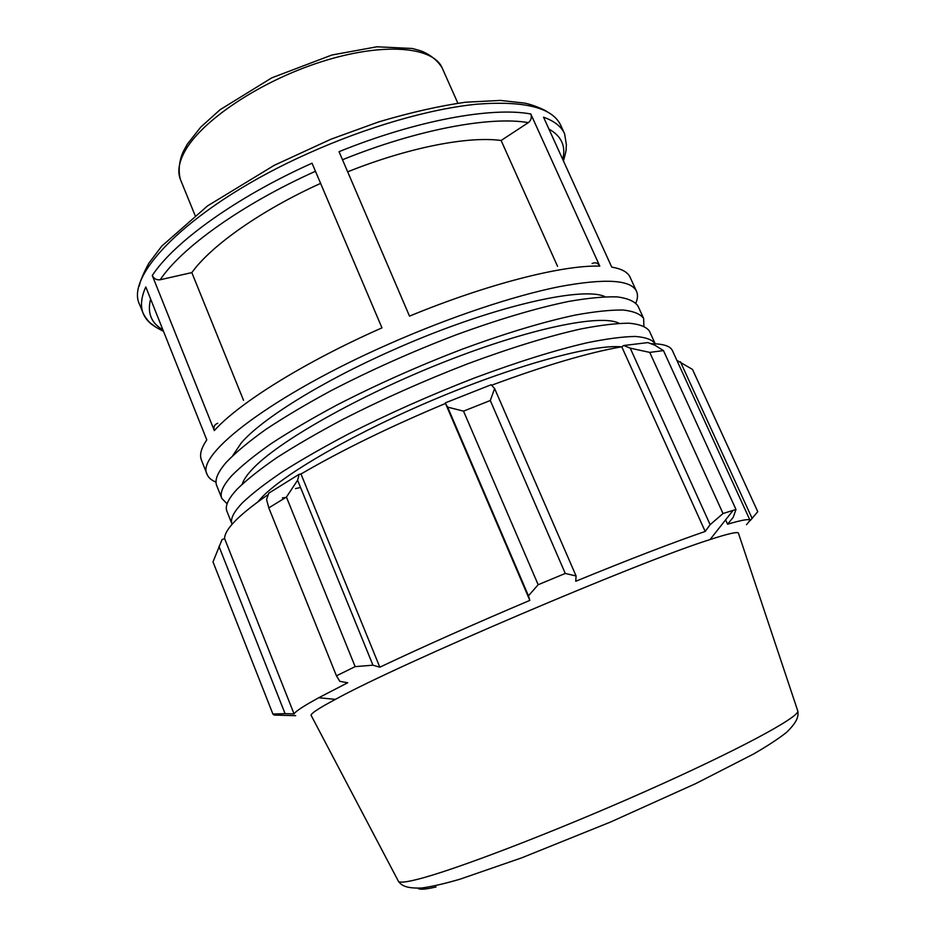 <?xml version="1.0" encoding="UTF-8"?>
<svg xmlns="http://www.w3.org/2000/svg" width="936" height="936" viewBox="0 0 936 936"><rect width="100%" height="100%" fill="white"/><g stroke="black" fill="none" stroke-linecap="round" stroke-linejoin="round"><path stroke-width="1.4" d="M643.886 326.032L643.652 318.462L637.942 305.943C634.69 301.322 627.787 298.303 617.233 296.887C604.551 296.501 588.393 298.011 568.772 301.415C536.457 308.061 498.748 319.27 455.621 335.018C411.934 351.737 370.352 370.328 330.864 390.78C306.154 404.153 284.392 417.093 265.567 429.601C248.777 441.605 235.72 452.462 226.418 462.162C217.667 472.247 214.426 480.063 216.719 485.608L221.797 498.397L227.109 503.802M295.495 488.604L300.55 487.48M643.652 318.462C640.493 314.04 633.672 311.232 623.2 310.027C610.588 309.851 594.5 311.548 574.926 315.139C542.669 322.054 504.972 333.45 461.822 349.327C418.076 366.14 376.412 384.719 336.808 405.077C312.016 418.38 290.16 431.215 271.241 443.57C254.346 455.422 241.207 466.105 231.8 475.617C222.944 485.48 219.609 493.073 221.797 498.397M619.152 323.329C601.415 313.665 529.6 328.162 443.629 362.197C357.692 396.127 276.927 442.318 252.03 469.533C246.788 475.149 243.535 480.004 242.272 484.076M282.426 497.905L286.545 497.379M232.023 524.09C230.01 519.223 233.544 512.074 242.611 502.644C252.217 493.518 265.555 483.187 282.649 471.65C301.755 459.576 323.797 446.963 348.754 433.824C388.604 413.665 430.431 395.074 474.26 378.062C517.479 361.951 555.142 350.169 587.281 342.728C606.762 338.762 622.732 336.667 635.181 336.445C645.501 337.229 652.146 339.616 655.118 343.617L649.373 331.016C646.32 326.816 639.58 324.207 629.179 323.212C616.648 323.236 600.62 325.143 581.092 328.91C548.894 336.082 511.208 347.677 468.035 363.671C424.254 380.589 382.496 399.169 342.763 419.433C317.901 432.654 295.951 445.372 276.939 457.587C259.951 469.287 246.694 479.794 237.194 489.107C228.232 498.759 224.804 506.13 226.898 511.22L232.093 524.277M621.305 346.846C593.658 344.202 519.667 363.87 439.23 397.367C358.804 430.817 286.802 472.001 262.829 496.349L257.751 501.918M152.275 275.512L214.309 430.583C238.832 403.217 304.352 362.127 381.958 327.869L312.039 163.203C236.129 197.215 173.862 242.354 152.275 275.512C153.972 278.776 156.604 280.192 160.196 279.747L191.821 272.598L243.535 400.327M635.895 303.018C637.767 298.502 637.978 294.606 636.515 291.307C630.981 279.688 605.194 278.144 559.131 286.697C513.408 295.893 449.771 317.105 388.838 344.062C272.493 395.132 194.981 455.001 207.137 474.458C208.506 477.781 211.477 480.332 216.029 482.099M339.043 151.679L409.5 316.122C487.937 283.795 562.992 264.911 599.777 266.116L530.794 113.993C491.856 106.657 416.122 120.393 339.043 151.679M207.137 474.458L201.427 460.067C199.345 454.954 201.135 448.227 206.786 439.873L145.794 286.919C141.125 297.332 140.26 306.177 143.196 313.455L139.756 304.808C123.47 274.576 194.512 204.048 307.921 153.516C367.321 126.746 430.642 108.611 477.418 104.142C524.686 100.643 552.451 107.687 560.711 125.248L564.572 133.719C561.354 126.535 554.334 121.036 543.535 117.199L611.723 267.099C621.715 268.796 627.834 272.177 630.092 277.231L636.515 291.307M557.54 266.315L501.111 140.494L528.325 122.639C531.157 120.358 531.976 117.48 530.794 113.993M217.725 423.259C214.414 424.57 213.279 427.015 214.309 430.583M599.777 266.116C597.917 262.899 595.366 262.033 592.102 263.507M501.111 140.494C468.257 135.931 408.459 147.467 347.677 171.826M605.136 296.735C582.169 285.562 487.059 307.827 391.774 350.602C320.861 381.982 261.577 419.176 241.301 442.88L232.783 455.563M212.999 561.881L272.996 714.273L212.999 561.881L222.078 539.569L224.605 538.598C224.535 529.378 239.113 514.671 268.339 494.465M299.122 474.283L268.796 493.178L266.549 499.496L268.808 507.885L286.428 497.075L297.601 480.25L299.122 474.283L300.982 474.002C341.933 450.157 390.101 426.64 445.489 403.451L447.642 407.125L463.531 411.138L490.288 400.514L494.606 388.534L491.213 384.731L445.419 402.831M491.646 385.222C545.068 365.438 588.44 352.626 621.75 346.776L623.797 345.513L630.232 348.157L649.748 352.392L663.46 350.59L654.72 345.115L647.852 342.599L623.797 345.513M650.871 343.711C663.226 343.758 670.41 346.063 672.422 350.626L750.075 520.357C749.42 518.684 741.932 519.96 727.588 524.195L733.204 517.327L735.988 509.476L723.025 513.513L649.748 352.392M676.88 360.372L692.476 369.392L757.762 511.664L750.134 520.697M725.611 519.854L727.588 524.195M663.46 350.59L735.988 509.476M630.232 348.157L710.143 524.675L705.194 531.449C673.171 542.447 630.01 559.049 575.734 581.256L576.085 575.968L494.606 388.534M490.288 400.514L565.274 573.452L576.085 575.968M300.982 474.002L379.817 667.192L372.949 665.192L297.601 480.25M286.428 497.075L355.142 666.631L372.949 665.192M224.605 538.598L294.068 713.899L285.082 713.642L218.977 546.413M272.938 714.039L285.082 713.642M738.551 533.52L738.364 532.97C737.03 531.66 727.588 533.848 710.038 539.569C640.517 561.167 399.157 664.115 335.439 699.356L318.731 697.741L347.712 682.753L339.826 681.35L336.445 675.827L268.808 507.885M318.731 697.741L309.055 703.182C300.163 708.388 295.168 711.968 294.068 713.899M335.439 699.356L326.208 704.398C316.111 710.143 311.068 713.758 311.068 715.233L311.337 715.736M272.996 714.273L274.213 715.069L295.682 715.666M746.46 524.71L750.075 520.357M710.143 524.675L723.025 513.513M565.274 573.452L538.165 584.719L463.531 411.138M447.642 407.125L528.454 595.799L538.165 584.719M528.454 595.799L529.835 600.385C473.277 624.37 423.271 646.647 379.817 667.192M355.142 666.631L336.445 675.827M445.489 403.451L529.835 600.385M621.75 346.776L705.194 531.449M680.378 361.729L752.158 518.485M320.603 183.386C260.84 210.471 211.115 245.723 191.821 272.598M184.24 152.416C200.199 121.575 259.436 81.467 321.153 61.834C382.929 42.026 433.286 46.414 442.213 68.047C436.246 57.775 424.839 52.03 419.632 50.497L412.308 48.485L376.857 46.8L331.894 55.013L271.791 77.84L220.135 109.676L200.69 127.167L187.305 144.167L183.538 151.047C180.905 156.148 177.208 168.246 180.496 179.677C177.419 172.154 178.671 163.063 184.24 152.416M160.196 279.747C181.572 247.701 242.014 204.224 315.467 171.276M163.543 331.426C150.591 324.476 156.23 326.992 152.264 324.464C149.233 322.592 146.215 318.919 143.196 313.455C145.431 318.942 149.549 323.435 155.563 326.921M342.494 159.74C417.093 129.507 490.347 115.935 528.325 122.639M548.917 129.028C561.483 136.118 566.081 146.227 562.712 159.366M162.887 329.8C151.199 323.154 147.104 312.893 150.614 299.017M797.577 710.365L797.823 711.103C798.864 717.374 737.404 750.59 644.74 791.704C552.193 832.806 452.673 870.772 416.859 879.489C406.072 882.168 399.953 882.812 398.49 881.431L398.128 880.753M417.994 888.276C419.386 889.855 425.412 889.422 436.071 886.954M180.496 179.677L195.039 215.327M442.213 68.047L457.868 103.217M563.437 160.945C567.438 146.683 565.625 150.684 566.42 144.881L564.572 133.719M547.466 111.899C546.027 110.67 535.462 105.452 524.979 103.147L500.386 100.421L465.508 102.223C438.832 106.049 409.863 112.624 378.589 121.937L331.016 139.183L274.236 165.321L207.605 205.861L161.741 246.145L148.894 263.145C143.454 273.183 140.248 280.812 139.277 286.006M710.038 539.569L733.134 510.342M738.364 532.97L797.823 711.103C798.607 716.098 797.718 721.562 786.392 732.502C777.991 739.089 766.888 746.343 753.059 754.264L696.01 783.467L610.6 822.007L521.551 857.902L459.974 879.197C445.115 883.549 432.42 886.486 421.89 887.995C406.048 888.603 401.532 885.444 398.49 881.431L311.068 715.233"/></g></svg>
